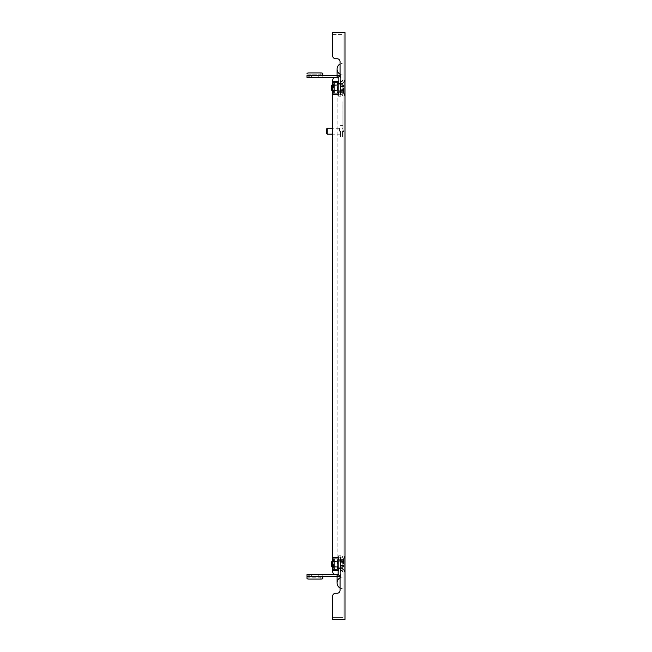 <?xml version="1.0" encoding="UTF-8"?>
<svg xmlns="http://www.w3.org/2000/svg" width="652" height="652" viewBox="0 0 652 652"><rect width="100%" height="100%" fill="white"/><g stroke="black" fill="none" stroke-linecap="round" stroke-linejoin="round"><path stroke-width="0.49" stroke-dasharray="3.26 2.44" d="M311.354 576.498L311.354 574.526L318.257 574.526L311.354 574.526L318.257 574.526L311.354 574.526L311.354 576.498L318.257 576.498L318.257 574.526L318.257 576.498L311.354 576.498M322.797 574.526L307.019 574.526L322.797 574.526L322.797 576.498L307.019 576.498L337.589 576.498L322.797 576.498L322.797 574.534M308.991 576.498L308.991 574.526L307.019 574.526L307.019 576.547A1.972 0.676 -0 0 0 308.991 577.224L320.825 577.224A1.972 0.676 -0 0 0 322.797 576.547L322.797 578.405L322.797 576.498L337.092 576.498M308.991 574.526L337.092 574.526A2.958 2.958 0 0 1 340.051 577.485L340.051 590.304L340.051 577.485A2.958 2.958 0 0 0 337.092 574.526L337.092 77.474L337.589 77.474L308.991 77.474L308.991 75.502L307.019 75.502L322.797 75.502L322.797 77.474L338.575 77.474L308.991 77.474M307.019 576.498L307.019 574.526L307.019 576.498L322.797 576.498M340.548 557.762L340.548 576.498L340.548 555.789L338.575 555.789L338.575 573.54L338.575 555.789L340.548 555.789L340.548 557.762L338.575 557.762L338.575 574.526L338.575 555.789L338.575 557.762L340.548 557.762M338.575 568.609L338.575 559.734L338.575 568.609L340.548 568.609L340.548 559.734L340.548 568.609L340.548 559.734L340.548 568.609L338.575 568.609L338.575 559.734L340.548 559.734L338.575 559.734L338.575 568.609L340.548 568.609L338.575 568.609M322.797 576.555L322.797 574.705L322.797 576.547L322.797 574.705L307.019 574.705L322.797 574.705L322.797 576.555M307.019 576.555L307.019 578.405A1.972 0.676 180 0 0 308.991 579.082L320.825 579.082L320.825 577.224L308.991 577.224A1.972 0.676 -0 0 1 307.019 576.547L307.019 576.555M322.797 578.405A1.972 0.676 180 0 1 320.825 579.082L320.825 577.224A1.972 0.676 -0 0 0 322.797 576.547L322.797 578.405M337.589 564.176L337.589 561.706L337.589 564.176M333.148 564.176L333.148 561.706L333.148 564.176M333.148 558.748L337.589 558.748L337.589 569.595L337.589 558.748L337.589 569.595L337.589 558.748L333.148 558.748L333.148 569.595L337.589 569.595L333.148 569.595L333.148 558.748L337.589 558.748L333.148 558.748L333.148 569.595L337.589 569.595L333.148 569.595L333.148 558.748M332.659 564.176L332.659 561.706L332.659 564.176M333.645 557.468L337.589 557.468L333.645 557.468A0.986 0.986 0 0 0 332.659 558.454L332.659 559.587L332.659 558.454A0.986 0.986 0 0 1 333.645 557.468L337.589 557.468A0.986 0.986 0 0 1 338.575 558.454A0.986 0.986 0 0 0 337.589 557.468L333.645 557.468A0.986 0.986 0 0 0 332.659 558.454L332.659 569.889L332.659 559.587L333.148 559.587L333.148 558.454L333.148 568.756L333.148 559.587L332.659 559.587L333.645 559.587L332.659 559.587L332.659 558.454A0.986 0.986 0 0 1 333.645 557.468M333.645 557.957L337.589 557.957L333.645 557.957A0.497 0.497 0 0 0 333.148 558.454A0.497 0.497 0 0 1 333.645 557.957L337.589 557.957A0.497 0.497 0 0 1 338.078 558.454A0.497 0.497 0 0 0 337.589 557.957L333.645 557.957A0.497 0.497 0 0 0 333.148 558.454L333.148 559.587L333.148 558.454A0.497 0.497 0 0 1 333.645 557.957M333.645 570.875L337.589 570.875L333.645 570.875A0.986 0.986 0 0 1 332.659 569.889A0.986 0.986 0 0 0 333.645 570.875L337.589 570.875A0.986 0.986 0 0 0 338.575 569.889A0.986 0.986 0 0 1 337.589 570.875L333.645 570.875A0.986 0.986 0 0 1 332.659 569.889L332.659 568.756L333.148 568.756L333.148 569.889L333.148 568.756L332.659 568.756L333.645 568.756L332.659 568.756L332.659 569.889A0.986 0.986 0 0 0 333.645 570.875M333.645 570.386L337.589 570.386L333.645 570.386A0.497 0.497 0 0 1 333.148 569.889A0.497 0.497 0 0 0 333.645 570.386L337.589 570.386A0.497 0.497 0 0 0 338.078 569.889A0.497 0.497 0 0 1 337.589 570.386L333.645 570.386A0.497 0.497 0 0 1 333.148 569.889L333.148 559.587L333.148 569.889A0.497 0.497 0 0 0 333.645 570.386M333.645 559.587L334.631 559.587L334.631 568.756L333.645 568.756L334.631 568.756L333.645 568.756L334.631 568.756L334.631 559.587L334.631 568.756L334.631 559.587L332.659 559.587L332.659 568.756L332.659 559.587L334.631 559.587L334.631 568.756L332.659 568.756L334.631 568.756L333.645 568.756L334.631 568.756L334.631 559.587L334.631 568.756L334.631 559.587L333.645 559.587L334.631 559.587L333.645 559.587L333.645 568.756L333.645 559.587M338.078 569.889L338.078 569.449L338.078 569.889A0.497 0.497 0 0 1 337.589 570.386A0.497 0.497 0 0 0 338.078 569.889L338.078 569.449A1.483 1.483 0 0 1 339.562 567.965A1.483 1.483 0 0 1 341.037 569.449L341.037 570.924L341.037 569.449A1.483 1.483 0 0 0 339.562 567.965A1.483 1.483 0 0 0 338.078 569.449L338.078 569.889M338.575 569.889L338.575 569.449L338.575 569.889A0.986 0.986 0 0 1 337.589 570.875A0.986 0.986 0 0 0 338.575 569.889L338.575 569.449A0.986 0.986 0 0 1 339.562 568.462A0.986 0.986 0 0 1 340.548 569.449L340.548 570.924L340.548 569.449A0.986 0.986 0 0 0 339.562 568.462A0.986 0.986 0 0 0 338.575 569.449L338.575 569.889M338.078 558.454L338.078 558.894L338.078 558.454A0.497 0.497 0 0 0 337.589 557.957A0.497 0.497 0 0 1 338.078 558.454L338.078 558.894A1.483 1.483 0 0 0 339.562 560.378A1.483 1.483 0 0 0 341.037 558.894L341.037 557.419L341.037 558.894A1.483 1.483 0 0 1 339.562 560.378A1.483 1.483 0 0 1 338.078 558.894L338.078 558.454M338.575 558.454L338.575 558.894L338.575 558.454A0.986 0.986 0 0 0 337.589 557.468A0.986 0.986 0 0 1 338.575 558.454L338.575 558.894A0.986 0.986 0 0 0 339.562 559.881A0.986 0.986 0 0 0 340.548 558.894L340.548 557.419L340.548 558.894A0.986 0.986 0 0 1 339.562 559.881A0.986 0.986 0 0 1 338.575 558.894L338.575 558.454M340.548 570.924L341.037 570.924L341.037 569.449L341.037 570.924L340.548 570.924L340.548 569.449L340.548 570.924L341.037 570.924L340.548 570.924M340.548 557.419L341.037 557.419L341.037 558.894L341.037 557.419L340.548 557.419L340.548 558.894L340.548 557.419L341.037 557.419L340.548 557.419M338.575 569.449A0.986 0.986 0 0 1 339.562 568.462A0.986 0.986 0 0 1 340.548 569.449A0.986 0.986 0 0 0 339.562 568.462A0.986 0.986 0 0 0 338.575 569.449M338.078 569.449A1.483 1.483 0 0 1 339.562 567.965A1.483 1.483 0 0 1 341.037 569.449A1.483 1.483 0 0 0 339.562 567.965A1.483 1.483 0 0 0 338.078 569.449M338.575 558.894A0.986 0.986 0 0 0 339.562 559.881A0.986 0.986 0 0 0 340.548 558.894A0.986 0.986 0 0 1 339.562 559.881A0.986 0.986 0 0 1 338.575 558.894M338.078 558.894A1.483 1.483 0 0 0 339.562 560.378A1.483 1.483 0 0 0 341.037 558.894A1.483 1.483 0 0 1 339.562 560.378A1.483 1.483 0 0 1 338.078 558.894M337.589 576.498L340.548 576.498L337.589 576.498M337.589 574.526L338.575 574.526L337.589 574.526M338.575 573.54L338.575 574.526L338.575 573.54M340.548 573.54L340.548 576.498L340.548 573.54M340.548 555.789L338.575 555.789L340.548 555.789M307.019 576.547L307.019 578.405M338.575 559.734L340.548 559.734L338.575 559.734M340.548 564.176L340.548 561.551L340.548 564.176M343.506 564.176L343.506 558.846L343.506 564.176M340.89 564.176L340.89 561.217L340.89 564.176M343.262 564.176L343.262 558.846L343.262 564.176M332.161 564.176L332.161 561.217L332.161 567.134L332.161 564.176L332.161 567.134L331.672 566.637L331.672 561.706L331.672 566.637L331.672 561.706L332.161 561.217L332.161 564.176M343.506 561.551L343.506 562.676L343.506 561.462L340.548 561.462L340.548 562.676L340.548 561.462L343.506 561.551M343.506 566.792L343.506 565.3L343.506 566.881L340.548 566.792L340.548 565.667L340.548 566.881L340.548 565.3L340.548 566.881L343.506 566.792M340.548 87.824L340.548 90.449L340.548 87.824M343.506 87.824L343.506 93.154L343.506 87.824M340.89 87.824L340.89 84.866L340.89 87.824M343.262 87.824L343.262 93.154L343.262 87.824M332.161 90.783L331.672 90.294L331.672 85.363L331.672 90.294L331.672 85.363L332.161 84.866L332.161 90.783L332.161 84.866L332.161 90.783L340.89 90.783L343.506 93.154L340.89 90.783L332.659 90.783M343.506 90.449L343.506 89.324L343.506 90.538L340.548 90.538L340.548 89.324L340.548 90.538L343.506 90.449M343.506 85.208L343.506 86.7L343.506 85.119L340.548 85.208L340.548 86.333L340.548 85.119L340.548 86.7L340.548 85.119L343.506 85.208M337.589 87.824L337.589 90.294L337.589 87.824M333.148 87.824L333.148 90.294L333.148 87.824M333.148 93.252L337.589 93.252L337.589 82.405L337.589 93.252L337.589 82.405L337.589 93.252L333.148 93.252L333.148 82.405L337.589 82.405L333.148 82.405L333.148 93.252L337.589 93.252L333.148 93.252L333.148 82.405L337.589 82.405L333.148 82.405L333.148 93.252M332.659 87.824L332.659 90.294L332.659 87.824M333.645 94.532L337.589 94.532L333.645 94.532A0.986 0.986 0 0 1 332.659 93.546L332.659 92.413L332.659 93.546A0.986 0.986 0 0 0 333.645 94.532L337.589 94.532A0.986 0.986 0 0 0 338.575 93.546A0.986 0.986 0 0 1 337.589 94.532L333.645 94.532A0.986 0.986 0 0 1 332.659 93.546L332.659 82.111L332.659 92.413L333.148 92.413L333.148 93.546L333.148 83.244L333.148 92.413L332.659 92.413L333.645 92.413L332.659 92.413L332.659 93.546A0.986 0.986 0 0 0 333.645 94.532M333.645 94.043L337.589 94.043L333.645 94.043A0.497 0.497 0 0 1 333.148 93.546A0.497 0.497 0 0 0 333.645 94.043L337.589 94.043A0.497 0.497 0 0 0 338.078 93.546A0.497 0.497 0 0 1 337.589 94.043L333.645 94.043A0.497 0.497 0 0 1 333.148 93.546L333.148 92.413L333.148 93.546A0.497 0.497 0 0 0 333.645 94.043M333.645 81.125L337.589 81.125L333.645 81.125A0.986 0.986 0 0 0 332.659 82.111A0.986 0.986 0 0 1 333.645 81.125L337.589 81.125A0.986 0.986 0 0 1 338.575 82.111A0.986 0.986 0 0 0 337.589 81.125L333.645 81.125A0.986 0.986 0 0 0 332.659 82.111L332.659 83.244L333.148 83.244L333.148 82.111L333.148 83.244L332.659 83.244L333.645 83.244L332.659 83.244L332.659 82.111A0.986 0.986 0 0 1 333.645 81.125M333.645 81.614L337.589 81.614L333.645 81.614A0.497 0.497 0 0 0 333.148 82.111A0.497 0.497 0 0 1 333.645 81.614L337.589 81.614A0.497 0.497 0 0 1 338.078 82.111A0.497 0.497 0 0 0 337.589 81.614L333.645 81.614A0.497 0.497 0 0 0 333.148 82.111L333.148 92.413L333.148 82.111A0.497 0.497 0 0 1 333.645 81.614M333.645 92.413L334.631 92.413L334.631 83.244L333.645 83.244L334.631 83.244L333.645 83.244L334.631 83.244L334.631 92.413L334.631 83.244L334.631 92.413L332.659 92.413L332.659 83.244L332.659 92.413L334.631 92.413L334.631 83.244L332.659 83.244L334.631 83.244L333.645 83.244L334.631 83.244L334.631 92.413L334.631 83.244L334.631 92.413L333.645 92.413L334.631 92.413L333.645 92.413L333.645 83.244L333.645 92.413M338.078 82.111L338.078 82.551L338.078 82.111A0.497 0.497 0 0 0 337.589 81.614A0.497 0.497 0 0 1 338.078 82.111L338.078 82.551A1.483 1.483 0 0 0 339.562 84.035A1.483 1.483 0 0 0 341.037 82.551L341.037 81.076L341.037 82.551A1.483 1.483 0 0 1 339.562 84.035A1.483 1.483 0 0 1 338.078 82.551L338.078 82.111M338.575 82.111L338.575 82.551L338.575 82.111A0.986 0.986 0 0 0 337.589 81.125A0.986 0.986 0 0 1 338.575 82.111L338.575 82.551A0.986 0.986 0 0 0 339.562 83.537A0.986 0.986 0 0 0 340.548 82.551L340.548 81.076L340.548 82.551A0.986 0.986 0 0 1 339.562 83.537A0.986 0.986 0 0 1 338.575 82.551L338.575 82.111M338.078 93.546L338.078 93.106L338.078 93.546A0.497 0.497 0 0 1 337.589 94.043A0.497 0.497 0 0 0 338.078 93.546L338.078 93.106A1.483 1.483 0 0 1 339.562 91.622A1.483 1.483 0 0 1 341.037 93.106L341.037 94.581L341.037 93.106A1.483 1.483 0 0 0 339.562 91.622A1.483 1.483 0 0 0 338.078 93.106L338.078 93.546M338.575 93.546L338.575 93.106L338.575 93.546A0.986 0.986 0 0 1 337.589 94.532A0.986 0.986 0 0 0 338.575 93.546L338.575 93.106A0.986 0.986 0 0 1 339.562 92.119A0.986 0.986 0 0 1 340.548 93.106L340.548 94.581L340.548 93.106A0.986 0.986 0 0 0 339.562 92.119A0.986 0.986 0 0 0 338.575 93.106L338.575 93.546M340.548 81.076L341.037 81.076L341.037 82.551L341.037 81.076L340.548 81.076L340.548 82.551L340.548 81.076L341.037 81.076L340.548 81.076M340.548 94.581L341.037 94.581L341.037 93.106L341.037 94.581L340.548 94.581L340.548 93.106L340.548 94.581L341.037 94.581L340.548 94.581M311.354 75.502L311.354 77.474L318.257 77.474L311.354 77.474L318.257 77.474L311.354 77.474L311.354 75.502L318.257 75.502L318.257 77.474L318.257 75.502L311.354 75.502M320.825 72.918L320.825 74.776L308.991 74.776L320.825 74.776A1.972 0.676 180 0 1 322.797 75.453L322.797 77.466L322.797 75.453A1.972 0.676 180 0 0 320.825 74.776L320.825 72.918A1.972 0.676 0 0 1 322.797 73.594L322.797 77.295L322.797 75.445L337.589 75.502L308.991 75.502M337.092 75.502L322.797 75.502L322.797 77.474L307.019 77.474L307.019 75.445L307.019 77.295L307.019 75.453L307.019 77.295L322.797 77.295L307.019 77.295L307.019 73.594A1.972 0.676 0 0 1 308.991 72.918L308.991 74.776A1.972 0.676 180 0 0 307.019 75.453A1.972 0.676 180 0 1 308.991 74.776L308.991 72.918M340.548 94.238L340.548 75.502L340.548 96.211L338.575 96.211L338.575 78.46L338.575 96.211L340.548 96.211L340.548 94.238L338.575 94.238L338.575 77.474L338.575 96.211L338.575 94.238L340.548 94.238M338.575 83.391L338.575 92.266L338.575 83.391L340.548 83.391L340.548 92.266L340.548 83.391L340.548 92.266L340.548 83.391L338.575 83.391L338.575 92.266L340.548 92.266L338.575 92.266L338.575 83.391L340.548 83.391L338.575 83.391M322.797 75.502L307.019 75.502M337.589 75.502L340.548 75.502L337.589 75.502M337.589 77.474L338.575 77.474L337.589 77.474M338.575 78.46L338.575 77.474L338.575 78.46M340.548 78.46L340.548 75.502L340.548 78.46M340.548 96.211L338.575 96.211L340.548 96.211M307.019 73.594L307.019 75.453M338.575 92.266L340.548 92.266L338.575 92.266M338.575 82.551A0.986 0.986 0 0 0 339.562 83.537A0.986 0.986 0 0 0 340.548 82.551A0.986 0.986 0 0 1 339.562 83.537A0.986 0.986 0 0 1 338.575 82.551M338.078 82.551A1.483 1.483 0 0 0 339.562 84.035A1.483 1.483 0 0 0 341.037 82.551A1.483 1.483 0 0 1 339.562 84.035A1.483 1.483 0 0 1 338.078 82.551M338.575 93.106A0.986 0.986 0 0 1 339.562 92.119A0.986 0.986 0 0 1 340.548 93.106A0.986 0.986 0 0 0 339.562 92.119A0.986 0.986 0 0 0 338.575 93.106M338.078 93.106A1.483 1.483 0 0 1 339.562 91.622A1.483 1.483 0 0 1 341.037 93.106A1.483 1.483 0 0 0 339.562 91.622A1.483 1.483 0 0 0 338.078 93.106M342.895 131.223L342.895 101.639L343.009 131.223M342.895 129.446L342.903 103.407L342.895 129.446M342.895 122.274L342.903 121.386L342.895 122.274M342.895 118.721L342.903 114.133L342.895 118.721M342.895 125.828L342.903 107.034L342.895 125.828M326.742 128.754L326.742 133.684M327.231 134.182L327.231 128.265M339.562 131.223L339.562 128.265L339.562 131.223M340.051 131.223L340.051 128.754L340.051 131.223M340.548 131.223L340.548 136.896L340.548 131.223M342.52 131.223L342.52 136.896L342.52 131.223M344.117 81.793L342.023 83.88L342.023 91.777L342.023 83.88L342.023 91.777L340.629 93.171L340.629 82.486L342.724 80.4L342.724 95.257L343.009 79.699L343.009 95.958L343.009 79.699L343.009 87.824L343.009 79.699L340.629 82.486L340.629 93.171L343.009 95.958L340.629 93.171L340.629 82.486L340.629 93.171L342.023 91.777L342.023 83.88L340.629 82.486L342.023 83.88L344.117 81.793L344.117 87.824L344.117 81.793L344.117 87.824L344.117 81.793L344.981 79.699L344.981 87.824L344.981 79.699M344.117 93.864L342.023 91.777L344.117 93.864L344.117 87.824L344.117 93.864L344.117 87.824L344.117 93.864L344.981 95.958L344.981 87.824L344.981 95.958M344.117 558.136L342.023 560.223L342.023 568.12L342.023 560.223L342.023 568.12L340.629 569.514L340.629 558.829L342.724 556.743L342.724 571.6L343.009 556.042L343.009 572.301L343.009 556.042L343.009 564.176L343.009 556.042L340.629 558.829L340.629 569.514L343.009 572.301L340.629 569.514L340.629 558.829L340.629 569.514L342.023 568.12L342.023 560.223L340.629 558.829L342.023 560.223L344.117 558.136L344.117 564.176L344.117 558.136L344.117 564.176L344.117 558.136L344.981 556.042L344.981 564.176L344.981 556.042M344.117 570.207L342.023 568.12L344.117 570.207L344.117 564.176L344.117 570.207L344.117 564.176L344.117 570.207L344.981 572.301L344.981 564.176L344.981 572.301M332.659 617.428L343.009 617.428L343.009 34.572L343.009 617.428L332.659 617.428L332.659 596.221A2.958 2.958 0 0 1 335.617 593.263L337.092 593.263L335.617 593.263A2.958 2.958 0 0 0 332.659 596.221A2.958 2.958 0 0 1 335.617 593.263L337.092 593.263A2.958 2.958 0 0 0 340.051 590.304A2.958 2.958 0 0 1 337.092 593.263A2.958 2.958 0 0 0 340.051 590.304L340.051 577.485A2.958 2.958 0 0 0 337.092 574.526L335.617 574.526A2.958 2.958 0 0 1 332.659 571.568L332.659 80.432L332.659 571.568A2.958 2.958 0 0 0 335.617 574.526A2.958 2.958 0 0 1 332.659 571.568M340.051 577.786A5.917 5.917 0 0 1 343.009 576.996L343.009 575.023L337.092 575.023L337.092 582.912A5.917 5.917 0 0 1 343.009 576.996L343.009 588.829A5.917 5.917 0 0 1 340.051 588.031A5.917 5.917 0 0 0 343.009 588.829L343.009 63.171A5.917 5.917 0 0 0 340.051 63.969A5.917 5.917 0 0 1 343.009 63.171L343.009 75.004A5.917 5.917 0 0 1 340.051 74.214M338.73 575.023L343.009 575.023L343.009 76.977L343.009 575.023L337.092 575.023L343.009 575.023L343.009 75.004A5.917 5.917 0 0 1 337.092 69.088L337.092 76.977L343.009 76.977L338.73 76.977M332.659 34.572L343.009 34.572L332.659 34.572L332.659 55.779A2.958 2.958 0 0 0 335.617 58.737A2.958 2.958 0 0 1 332.659 55.779L332.659 32.6L344.981 32.6L344.981 619.4L332.659 619.4L332.659 596.221M332.659 80.432A2.958 2.958 0 0 1 335.617 77.474L337.092 77.474L335.617 77.474A2.958 2.958 0 0 0 332.659 80.432A2.958 2.958 0 0 1 335.617 77.474L337.092 77.474A2.958 2.958 0 0 0 340.051 74.515L340.051 61.695L340.051 74.515A2.958 2.958 0 0 1 337.092 77.474A2.958 2.958 0 0 0 340.051 74.515L340.051 61.695A2.958 2.958 0 0 0 337.092 58.737A2.958 2.958 0 0 1 340.051 61.695A2.958 2.958 0 0 0 337.092 58.737L335.617 58.737L337.092 58.737M332.659 569.889L332.659 558.454M340.548 133.684L339.562 134.182L332.659 134.182L332.659 128.265L339.562 128.265L340.548 128.754M332.659 93.546L332.659 82.111M335.617 58.737A2.958 2.958 0 0 1 332.659 55.779M342.903 111.468L342.895 121.386L342.903 111.468M342.895 117.833L342.895 115.021L342.903 117.833M343.506 131.712L343.506 130.726M308.991 577.224L308.991 579.082L308.991 577.224M340.548 565.3L343.506 565.3L340.548 565.3M340.548 562.676L343.506 562.676L340.548 562.676M340.548 563.043L343.506 563.043L340.548 563.043M340.548 565.667L343.506 565.667L340.548 565.667M340.548 86.7L343.506 86.7L340.548 86.7M340.548 89.324L343.506 89.324L340.548 89.324M340.548 88.957L343.506 88.957L340.548 88.957M340.548 86.333L343.506 86.333L340.548 86.333M333.148 561.706L337.589 561.706L333.148 561.706M333.148 566.637L337.589 566.637L333.148 566.637M332.659 561.217L340.89 561.217L343.262 558.846L340.89 561.217L332.161 561.217M332.659 567.134L340.89 567.134L343.262 569.498L340.89 567.134L332.161 567.134M340.548 561.462L343.506 561.462L340.548 561.462M340.548 566.881L343.506 566.881L340.548 566.881M332.659 84.866L340.89 84.866L343.262 82.502L340.89 84.866L332.161 84.866M340.548 90.538L343.506 90.538L340.548 90.538M340.548 85.119L343.506 85.119L340.548 85.119M333.148 90.294L337.589 90.294L333.148 90.294M333.148 85.363L337.589 85.363L333.148 85.363M340.548 125.551L342.52 125.551M342.52 128.607L343.009 128.607M337.092 575.023L337.092 76.977M342.52 133.839L343.009 133.839M340.548 136.896L342.52 136.896"/><path stroke-width="0.98" d="M337.092 576.498L307.019 576.498L307.019 578.405L307.019 576.547M307.019 576.498L307.019 574.526L308.991 574.526L308.991 576.498M308.991 77.474L307.019 77.474L307.019 75.502L308.991 75.502L308.991 77.474L335.617 77.474A2.958 2.958 0 0 0 332.659 80.432L332.659 571.568A2.958 2.958 0 0 0 335.617 574.526L308.991 574.526M307.019 578.405A1.972 0.676 180 0 0 308.991 579.082L320.825 579.082A1.972 0.676 180 0 0 322.797 578.405L322.797 576.498M332.161 561.217L331.672 561.706L331.672 566.637L332.161 567.134L332.161 561.217L332.659 561.217M320.825 72.918L308.991 72.918L320.825 72.918A1.972 0.676 0 0 1 322.797 73.594L322.797 75.502M308.991 75.502L337.092 75.502M308.991 72.918A1.972 0.676 0 0 0 307.019 73.594M332.161 90.783L332.161 84.866L331.672 85.363L331.672 90.294L332.659 90.783M327.231 134.182L326.742 133.684L326.742 128.754L327.231 128.265L327.231 134.182L332.659 134.182L332.659 558.454M338.73 575.023L337.092 575.023L337.092 574.526A2.958 2.958 0 0 1 340.051 577.485L340.051 590.304A2.958 2.958 0 0 1 337.092 593.263L335.617 593.263A2.958 2.958 0 0 0 332.659 596.221L332.659 619.4L344.981 619.4L344.981 32.6L332.659 32.6L332.659 55.779A2.958 2.958 0 0 0 335.617 58.737L337.092 58.737A2.958 2.958 0 0 1 340.051 61.695L340.051 74.515A2.958 2.958 0 0 1 337.092 77.474L337.092 69.088A5.917 5.917 0 0 1 340.051 63.969A5.917 5.917 0 0 0 337.092 69.088L337.092 69.088A5.917 5.917 0 0 0 340.051 74.214M332.659 55.779L332.659 34.572M332.659 571.568L332.659 569.889M327.231 128.265L332.659 128.265L332.659 93.546M332.659 82.111L332.659 80.432M332.659 617.428L332.659 596.221M337.092 58.737L335.617 58.737M340.051 588.031A5.917 5.917 0 0 1 337.092 582.912A5.917 5.917 0 0 0 340.051 588.031M340.051 577.786A5.917 5.917 0 0 0 337.092 582.912L337.092 575.023M338.73 76.977L337.092 76.977M332.659 567.134L332.161 567.134M332.659 84.866L332.161 84.866M344.117 81.793L344.981 79.699M344.117 558.136L344.981 556.042M344.117 570.207L344.981 572.301M344.117 93.864L344.981 95.958"/></g></svg>
